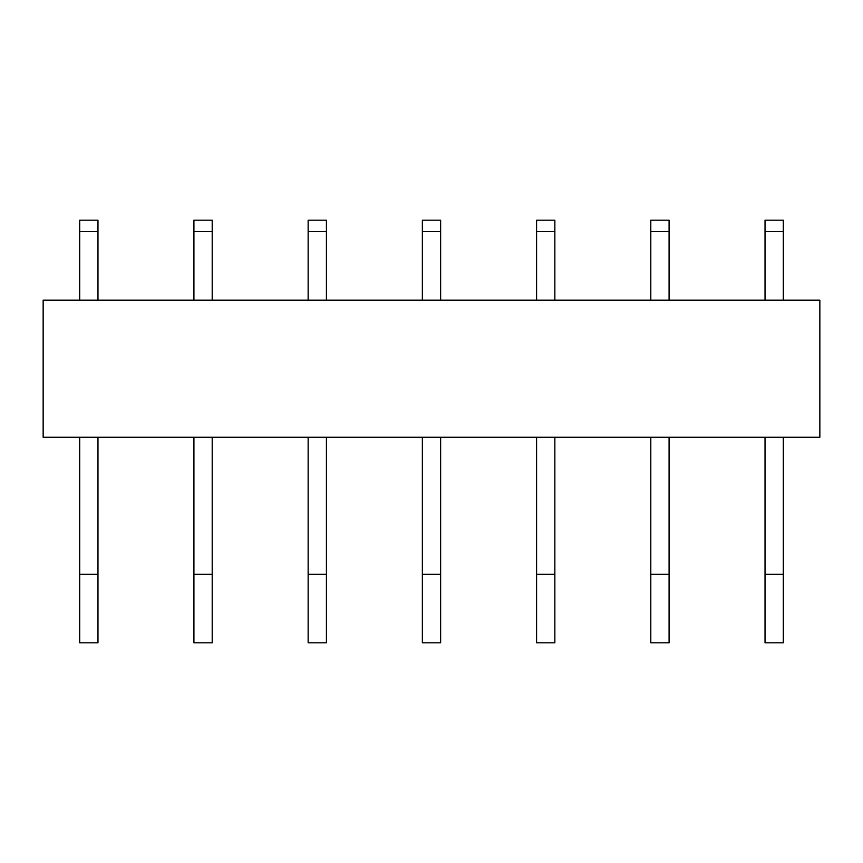 <?xml version="1.0" encoding="UTF-8"?>
<svg xmlns="http://www.w3.org/2000/svg" width="863" height="863" viewBox="0 0 863 863"><rect width="100%" height="100%" fill="white"/><g stroke="black" fill="none" stroke-linecap="round" stroke-linejoin="round"><path stroke-width="1.29" d="M43.15 300.141L819.85 300.141L819.85 437.207L43.15 437.207L43.15 300.141M79.698 642.806L97.972 642.806L97.972 574.273L79.698 574.273L79.698 642.806M97.972 437.207L97.972 574.273M79.698 437.207L79.698 574.273M79.698 300.141L79.698 231.618L97.972 231.618L97.972 300.141M97.972 231.618L97.972 220.194L79.698 220.194L79.698 231.618M193.916 642.806L212.201 642.806L212.201 574.273L193.916 574.273L193.916 642.806M212.201 437.207L212.201 574.273M193.916 437.207L193.916 574.273M193.916 300.141L193.916 231.618L212.201 231.618L212.201 300.141M212.201 231.618L212.201 220.194L193.916 220.194L193.916 231.618M308.145 642.806L326.419 642.806L326.419 574.273L308.145 574.273L308.145 642.806M326.419 437.207L326.419 574.273M308.145 437.207L308.145 574.273M308.145 300.141L308.145 231.618L326.419 231.618L326.419 300.141M326.419 231.618L326.419 220.194L308.145 220.194L308.145 231.618M422.363 642.806L440.637 642.806L440.637 574.273L422.363 574.273L422.363 642.806M440.637 437.207L440.637 574.273M422.363 437.207L422.363 574.273M422.363 300.141L422.363 231.618L440.637 231.618L440.637 300.141M440.637 231.618L440.637 220.194L422.363 220.194L422.363 231.618M536.581 642.806L554.855 642.806L554.855 574.273L536.581 574.273L536.581 642.806M554.855 437.207L554.855 574.273M536.581 437.207L536.581 574.273M536.581 300.141L536.581 231.618L554.855 231.618L554.855 300.141M554.855 231.618L554.855 220.194L536.581 220.194L536.581 231.618M650.799 642.806L669.084 642.806L669.084 574.273L650.799 574.273L650.799 642.806M669.084 437.207L669.084 574.273M650.799 437.207L650.799 574.273M650.799 300.141L650.799 231.618L669.084 231.618L669.084 300.141M669.084 231.618L669.084 220.194L650.799 220.194L650.799 231.618M765.028 642.806L783.302 642.806L783.302 574.273L765.028 574.273L765.028 642.806M783.302 437.207L783.302 574.273M765.028 437.207L765.028 574.273M765.028 300.141L765.028 231.618L783.302 231.618L783.302 300.141M783.302 231.618L783.302 220.194L765.028 220.194L765.028 231.618M97.972 220.194L79.698 220.194M212.201 220.194L193.916 220.194M326.419 220.194L308.145 220.194M440.637 220.194L422.363 220.194M554.855 220.194L536.581 220.194M669.084 220.194L650.799 220.194M783.302 220.194L765.028 220.194"/></g></svg>
